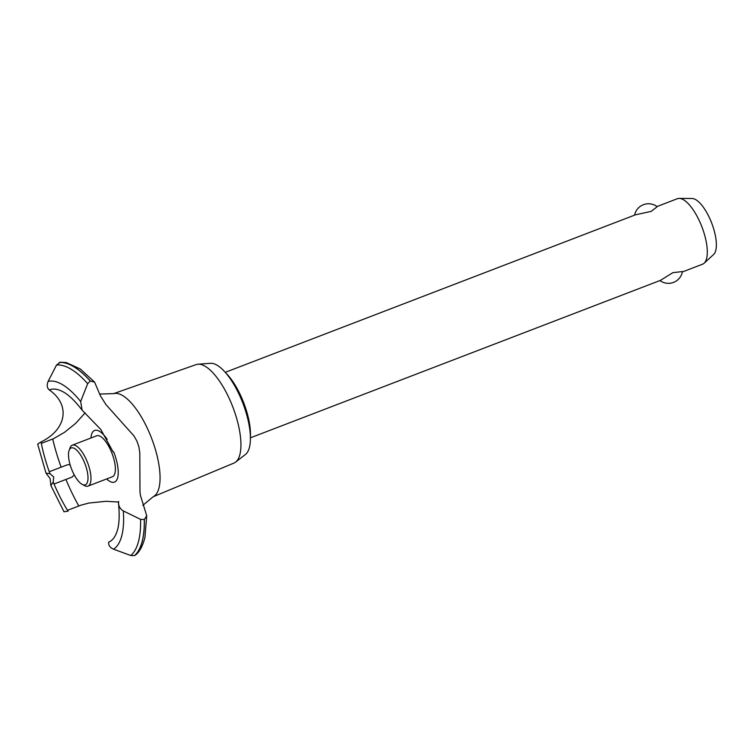<?xml version="1.0" encoding="UTF-8"?>
<svg xmlns="http://www.w3.org/2000/svg" width="754" height="754" viewBox="0 0 754 754"><rect width="100%" height="100%" fill="white"/><g stroke="black" fill="none" stroke-linecap="round" stroke-linejoin="round"><path stroke-width="1.13" d="M225.795 372.957A43.845 16.004 69 0 1 250.394 437.009M660.485 280.356L672.841 272.675L682.455 271.553A14.251 14.251 0 0 1 659.967 280.554M702.36 264.268A35.08 12.799 -111 0 0 702.53 264.202A35.08 12.799 -111 0 0 702.7 264.136A35.08 12.799 -111 0 0 704.113 263.221A35.08 12.799 -111 0 0 701.908 226.869A35.08 12.799 -111 0 0 679.213 198.387A35.08 12.799 -111 0 0 677.384 198.707A35.08 12.799 -111 0 0 677.215 198.773M657.196 206.719L651.154 211.403L635.462 214.805L225.257 372.335M679.213 198.387L692.115 198.509A30.292 11.056 69 0 1 711.71 223.109A30.292 11.056 69 0 1 713.614 254.494L704.113 263.221M113.411 393.692L196.134 364.597A52.742 19.246 69 0 1 198.038 364.21L210.46 363.305A49.114 17.917 69 0 1 242.854 403.154A49.114 17.917 69 0 1 245.465 454.445L235.625 462.089A52.742 19.246 69 0 1 234.013 463.041A52.742 19.246 69 0 1 233.957 463.069A52.742 19.246 69 0 1 233.891 463.097M198.038 364.21A52.742 19.246 69 0 1 232.826 407.009A52.742 19.246 69 0 1 235.625 462.089M99.528 394.059L113.665 393.626A55.249 20.16 69 0 1 151.29 437.49A55.249 20.16 69 0 1 153.25 496.707L142.798 505.378M54.043 484.002L72.167 477.046L74.278 474.954M78.802 505.991A99.537 36.324 69 0 1 65.909 479.45M118.538 502.032L105.956 501.297L88.849 503.059L80.97 505.161L67.511 510.326M113.185 452.042L100.8 429.478L82.111 410.176L80.65 401.514L87.681 383.663L90.339 380.987L94.608 382.155L100.348 395.68L105.928 404.568L133.967 435.925L136.917 441.09L138.877 446.83L139.801 452.824L139.98 491.985L140.451 495.453L146.728 515.783L144.353 519.534L140.574 519.346L123.317 510.948C119.726 508.611 118.161 505.444 118.623 501.438M90.932 438.008A27.672 10.094 69 0 1 94.495 430.496A27.672 10.094 69 0 1 107.172 439.346M113.665 451.863A27.672 10.094 69 0 1 114.599 482.051A27.672 10.094 69 0 1 106.653 478.95M108.689 542.079L108.661 542.201A81.705 29.811 69 0 0 117.124 531.184M53.251 481.957C51.272 485.312 50.433 486.038 50.754 484.115L50.113 478.564L46.022 473.22L49.943 473.644A81.705 29.811 69 0 1 41.036 441.938C66.71 429.45 70.659 404.794 49.312 389.959L49.415 390.044M49.943 473.644L53.723 476.98L53.214 482.023A81.705 29.811 69 0 0 68.039 511.193M50.895 485.208L50.754 484.115M70.113 464.756L67.502 464.747L49.264 471.75M41.319 443.38L53.562 438.677L64.467 432.362L75.532 423.484L85.108 412.909M41.093 441.91C38.143 443.625 37.153 444.426 38.124 444.304M94.608 382.155L80.358 369.017L66.248 362.551L60.311 362.231L56.512 365.04L48.133 381.392C46.597 385.068 47.002 387.933 49.349 389.997M64.382 511.646L68.105 511.174M61.14 467.188A99.537 36.324 69 0 1 52.705 439.007M108.68 542.154C108.322 545.199 109.943 547.545 113.562 549.195L130.781 555.528L134.457 555.613L135.701 554.878C137.332 553.587 141.865 549.506 144.947 537.451L146.728 515.783M96.578 435.85A21.923 8.002 69 0 1 96.682 435.803A21.923 8.002 69 0 1 111.903 453.116A21.923 8.002 69 0 1 112.506 476.698A21.923 8.002 69 0 1 112.403 476.735A21.923 8.002 69 0 1 112.299 476.773M69.104 450.43L69.999 447.933A21.923 8.002 69 0 1 72.186 445.209A21.923 8.002 69 0 1 72.29 445.171A21.923 8.002 69 0 1 87.568 462.626A21.923 8.002 69 0 1 88.114 486.066A21.923 8.002 69 0 1 88.011 486.104A21.923 8.002 69 0 1 84.457 485.595L82.12 484.332A19.736 7.201 -111 0 0 85.419 484.756A19.736 7.201 -111 0 0 84.872 463.531A19.736 7.201 -111 0 0 71.083 447.989A19.736 7.201 -111 0 0 69.104 450.43A19.736 7.201 -111 0 0 71.526 468.95A19.736 7.201 -111 0 0 82.12 484.332M49.312 389.969A81.705 29.811 69 0 1 63.694 392.165C69.255 395.341 75.391 401.345 82.111 410.176M59.246 362.476A104.363 38.077 69 0 1 90.339 380.987M59.17 362.504A104.363 38.077 69 0 1 90.263 381.015M56.512 365.04A102.902 37.549 69 0 1 87.681 383.663M48.133 381.392A90.226 32.922 69 0 1 80.65 401.514M123.317 510.948A90.226 32.922 69 0 1 113.562 549.195M140.574 519.346A102.902 37.549 69 0 1 130.781 555.528M144.278 519.563A104.363 38.077 69 0 1 134.457 555.613M144.353 519.534A104.363 38.077 69 0 1 134.532 555.585M656.97 206.549L677.384 198.707M657.196 206.709A14.251 14.251 0 0 0 634.557 215.154M250.413 437.829L660.617 280.299M682.389 271.94L702.53 264.202M46.022 473.22L37.7 444.285M50.659 485.124L64.052 511.881M112.403 476.735L88.011 486.104M96.682 435.803L72.29 445.171M118.425 502.56C119.745 514.991 119.302 524.548 117.106 531.24M233.957 463.069L153.024 496.829"/></g></svg>
